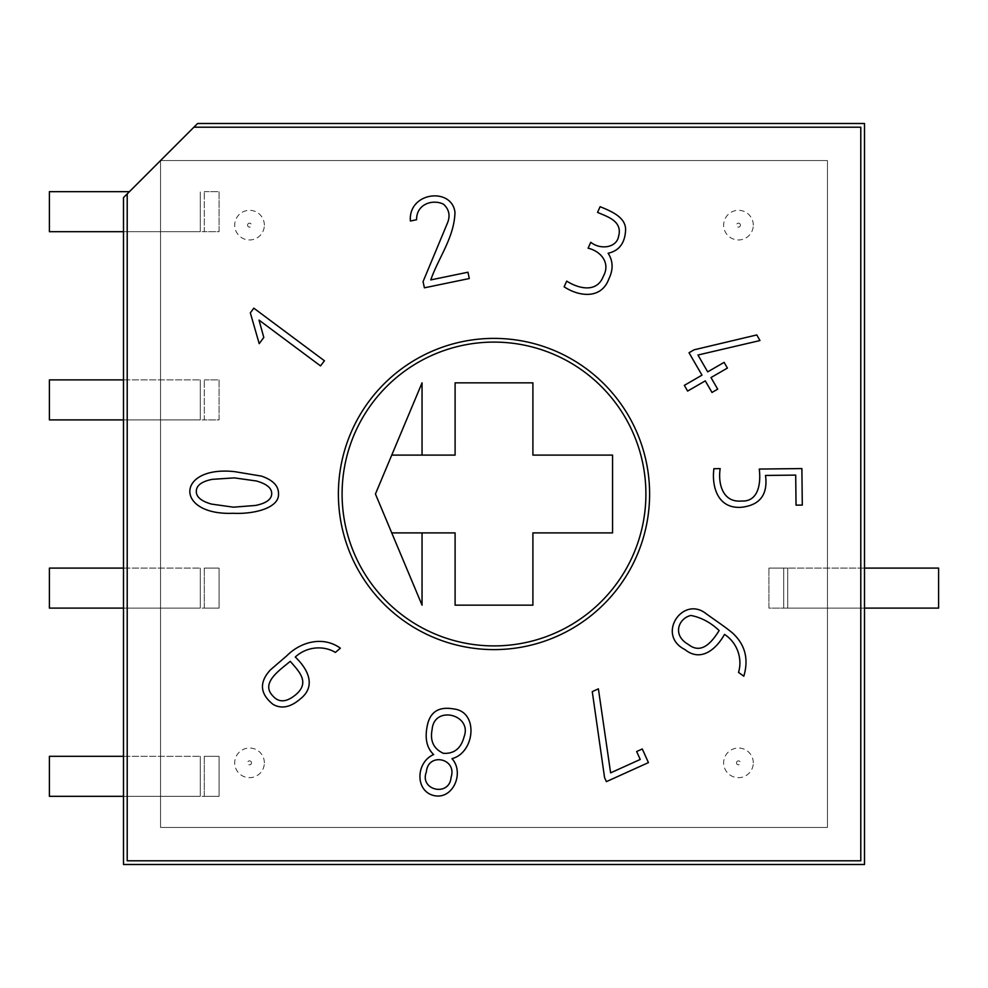 <?xml version="1.0" encoding="UTF-8"?>
<svg xmlns="http://www.w3.org/2000/svg" width="988" height="988" viewBox="0 0 988 988"><rect width="100%" height="100%" fill="white"/><g stroke="black" fill="none" stroke-linecap="round" stroke-linejoin="round"><path stroke-width="0.74" stroke-dasharray="4.94 3.71" d="M204.269 568.1L204.269 608.114L219.089 608.114L219.089 568.1L204.269 568.1L204.269 608.114L200.28 608.114L219.089 608.114L219.089 568.1L204.269 568.1M123.5 197.6L123.5 864.5L864.5 864.5L864.5 123.5L197.6 123.5L123.5 197.6M264.352 762.847A14.82 14.82 0 0 0 242.122 750.015A14.82 14.82 0 0 0 242.122 775.691A14.82 14.82 0 0 0 264.352 762.847M753.288 762.847A14.82 14.82 0 0 0 731.058 750.015A14.82 14.82 0 0 0 731.058 775.691A14.82 14.82 0 0 0 753.288 762.847M264.352 225.153A14.82 14.82 0 0 0 242.122 212.309A14.82 14.82 0 0 0 242.122 237.984A14.82 14.82 0 0 0 264.352 225.153M753.288 225.153A14.82 14.82 0 0 0 731.058 212.309A14.82 14.82 0 0 0 731.058 237.984A14.82 14.82 0 0 0 753.288 225.153M204.269 756.314L204.269 796.328L219.089 796.328L219.089 756.314L204.269 756.314L204.269 796.328L200.28 796.328L219.089 796.328L219.089 756.314L204.269 756.314M204.269 379.886L219.089 379.886L219.089 419.9L204.269 419.9L204.269 379.886L204.269 419.9L200.28 419.9L219.089 419.9L219.089 379.886L204.269 379.886M204.269 191.672L219.089 191.672L219.089 231.686L204.269 231.686L204.269 191.672L204.269 231.686L200.28 231.686L219.089 231.686L219.089 191.672L204.269 191.672M768.911 568.1L768.911 608.114L783.731 608.114L783.731 568.1L768.911 568.1L768.911 608.114L787.72 608.114L783.731 608.114L783.731 568.1L787.72 568.1L768.911 568.1M127.205 193.895L193.895 127.205L860.795 127.205L860.795 860.795L127.205 860.795L127.205 193.895L160.55 160.55L827.45 160.55L827.45 827.45L160.55 827.45L160.55 160.55L827.45 160.55L827.45 827.45L160.55 827.45L160.55 160.55L193.895 127.205M649.61 494A155.61 155.61 0 0 1 416.195 628.763A155.61 155.61 0 0 1 416.195 359.237A155.61 155.61 0 0 1 649.61 494M342.095 494A151.905 151.905 0 0 1 569.953 362.448A151.905 151.905 0 0 1 569.953 625.552A151.905 151.905 0 0 1 342.095 494A151.905 151.905 0 0 1 494 342.095A151.905 151.905 0 0 1 645.905 494A151.905 151.905 0 0 1 494 645.905A151.905 151.905 0 0 1 342.095 494M272.737 695.811C278.863 702.95 286.693 702.443 296.239 694.28C310.17 681.992 298.759 671.223 290.274 661.33C279.975 669.963 260.276 682.93 272.737 695.811M335.401 652.426C323.656 645.275 306.712 646.411 295.276 657.032C307.046 668.197 317.111 685.635 300.377 698.887C290.484 707.383 281.345 709.199 272.96 704.308C259.856 693.724 259.029 682.214 270.49 669.802L286.631 655.946C300.661 641.718 323.088 635.704 340.354 648.177L335.401 652.426M451.985 758.648C464.706 772.567 453.06 800.045 433.88 795.562C414.837 791.055 415.8 762.205 433.683 754.548C426.557 747.916 424.507 737.863 427.557 724.402C430.595 711.558 439.277 706.395 453.603 708.927C479.019 711.595 474.87 752.819 451.985 758.648M432.114 729.527C429.879 740.963 433.658 748.892 443.427 753.325C454.147 753.918 461.026 748.422 464.064 736.838C472.61 714.596 434.127 704.703 432.114 729.527M426.384 771.863C419.073 790.314 449.466 797.217 451.059 777.395C457.432 758.376 428.039 751.967 426.384 771.863M642.274 748.978L648.437 762.6L606.397 781.644L604.57 777.618L592.269 691.625L598.395 688.846L610.621 772.863L640.224 759.451L636.643 751.522L642.274 748.978M719.14 630.554C710.73 622.539 701.319 617.5 690.921 615.462C678.435 618.229 671.964 635.259 688.327 644.411C701.134 654.624 711.434 642.916 719.14 630.554M738.505 672.396C742.581 659.218 737.715 642.966 724.513 634.382C716.238 649.289 700.9 662.442 684.906 649.561C656.02 634.988 682.622 595.332 705.901 613.523C713.842 619.365 726.057 627.417 732.874 633.32C745.199 644.88 748.855 659.169 743.816 676.187L738.505 672.396M795.698 475.105L765.515 475.45C768.009 494.531 760.019 505.14 741.543 507.264C717.98 509.116 711.521 487.035 713.904 468.695L720.166 468.621C717.881 483.515 722.611 502.769 741.469 501.015C758.858 502.003 760.982 482.601 759.253 469.065L801.885 468.571L802.293 505.078L796.044 505.152L795.698 475.105M710.99 377.564L717.696 389.161L711.99 392.458L705.284 380.874L687.623 391.075L684.326 385.369L701.986 375.156L689.019 352.741L694.021 349.838L756.783 334.932L759.957 340.551L697.96 355.025L707.692 371.859L724.118 362.374L727.415 368.079L710.99 377.564M600.111 206.69C610.831 211.099 626.194 217.187 625.577 230.241C624.922 243.159 619.093 250.829 608.126 253.249C613.165 261.017 613.4 269.601 608.818 278.999C601.334 299.463 579.153 296.721 564.136 286.816L566.704 281.111C578.4 288.582 596.851 293.312 603.298 276.356C610.67 263.339 601.284 251.347 588.107 248.186L590.762 242.295C600.543 250.088 616.673 247.803 618.574 236.342C622.934 220.781 606.632 216.52 597.542 212.383L600.111 206.69M430.756 279.913L467.966 272.219L469.275 278.542L424.408 287.817L423.062 281.642L447.688 222.473C450.38 215.384 448.997 209.295 443.563 204.232C433.028 198.971 416.442 203.726 416.578 219.744L410.391 221.016C408.118 191.721 452.059 186.954 454.974 212.42C454.245 237.589 438.66 257.325 430.756 279.913M250.335 312.863L253.83 308.182L324.422 360.768L320.52 365.906L259.017 320.1L263.796 337.476L259.202 343.639L250.335 312.863M234.341 477.883L212.259 479.341C201.799 481.428 196.476 485.355 196.303 491.135C196.106 496.841 201.157 501.151 211.457 504.078L233.39 507.177L255.546 505.448C266.155 503.287 271.539 499.397 271.712 493.802C271.898 488.208 266.797 483.935 256.423 480.995L234.341 477.883M234.551 471.634L261.474 476.117C273.108 480.119 278.777 486.108 278.505 494.086C279.135 507.61 255.139 514.328 233.193 513.291C174.345 515.637 175.988 465.373 234.551 471.634M123.5 756.314L200.28 756.314L49.4 756.314L49.4 796.328L200.28 796.328L200.28 756.314L200.28 796.328L123.5 796.328M123.5 568.1L200.28 568.1L49.4 568.1L49.4 608.114L200.28 608.114L200.28 568.1L200.28 608.114L123.5 608.114M123.5 379.886L200.28 379.886L49.4 379.886L49.4 419.9L200.28 419.9L200.28 379.886L200.28 419.9L123.5 419.9M129.428 191.672L49.4 191.672L49.4 231.686L200.28 231.686L200.28 191.672L200.28 231.686L123.5 231.686M864.5 608.114L787.72 608.114L787.72 568.1L787.72 608.114L938.6 608.114L938.6 568.1L787.72 568.1L864.5 568.1M455.098 455.098L422.049 455.098L422.049 382.85L375.44 494L422.049 605.15L422.049 532.903L455.098 532.903L455.098 605.15L532.903 605.15L532.903 532.903L612.56 532.903L612.56 455.098L532.903 455.098L532.903 382.85L455.098 382.85L455.098 455.098M494 645.905A151.905 151.905 0 0 1 362.448 418.048A151.905 151.905 0 0 1 625.552 418.048A151.905 151.905 0 0 1 494 645.905M422.049 532.903L391.754 532.903M391.754 455.098L422.049 455.098M251.52 762.847A1.988 1.988 0 0 0 248.544 761.13A1.988 1.988 0 0 0 248.544 764.576A1.988 1.988 0 0 0 251.52 762.847M736.48 762.847A1.988 1.988 0 0 1 738.468 760.871A1.988 1.988 0 0 1 740.444 762.847A1.988 1.988 0 0 1 738.468 764.836A1.988 1.988 0 0 1 736.48 762.847M247.556 225.153A1.988 1.988 0 0 1 249.532 223.165A1.988 1.988 0 0 1 251.52 225.153A1.988 1.988 0 0 1 249.532 227.129A1.988 1.988 0 0 1 247.556 225.153M740.444 225.153A1.988 1.988 0 0 0 737.468 223.424A1.988 1.988 0 0 0 737.468 226.87A1.988 1.988 0 0 0 740.444 225.153"/><path stroke-width="1.48" d="M259.202 343.639L250.335 312.863L253.83 308.182L324.422 360.768L320.52 365.906L259.017 320.1L263.796 337.476L259.202 343.639M410.391 221.016C408.118 191.721 452.059 186.954 454.974 212.42C454.245 237.589 438.66 257.325 430.756 279.913L467.966 272.219L469.275 278.542L424.408 287.817L423.062 281.642L447.688 222.473C450.38 215.384 448.997 209.295 443.563 204.232C433.028 198.971 416.442 203.726 416.578 219.744L410.391 221.016M597.542 212.383L600.111 206.69C610.831 211.099 626.194 217.187 625.577 230.241C624.922 243.159 619.093 250.829 608.126 253.249C613.165 261.017 613.4 269.601 608.818 278.999C601.334 299.463 579.153 296.721 564.136 286.816L566.704 281.111C578.4 288.582 596.851 293.312 603.298 276.356C610.67 263.339 601.284 251.347 588.107 248.186L590.762 242.295C600.543 250.088 616.673 247.803 618.574 236.342C622.934 220.781 606.632 216.52 597.542 212.383M727.415 368.079L710.99 377.564L717.696 389.161L711.99 392.458L705.284 380.874L687.623 391.075L684.326 385.369L701.986 375.156L689.019 352.741L694.021 349.838L756.783 334.932L759.957 340.551L697.96 355.025L707.692 371.859L724.118 362.374L727.415 368.079M796.044 505.152L795.698 475.105L765.515 475.45C768.009 494.531 760.019 505.14 741.543 507.264C717.98 509.116 711.521 487.035 713.904 468.695L720.166 468.621C717.881 483.515 722.611 502.769 741.469 501.015C758.858 502.003 760.982 482.601 759.253 469.065L801.885 468.571L802.293 505.078L796.044 505.152M743.816 676.187L738.505 672.396C742.581 659.218 737.715 642.966 724.513 634.382C716.238 649.289 700.9 662.442 684.906 649.561C656.02 634.988 682.622 595.332 705.901 613.523C713.842 619.365 726.057 627.417 732.874 633.32C745.199 644.88 748.855 659.169 743.816 676.187M127.205 193.895L197.6 123.5L864.5 123.5L864.5 864.5L123.5 864.5L123.5 197.6L127.205 193.895L127.205 860.795L860.795 860.795L860.795 127.205L193.895 127.205M649.61 494A155.61 155.61 0 0 1 416.195 628.763A155.61 155.61 0 0 1 416.195 359.237A155.61 155.61 0 0 1 649.61 494M340.354 648.177L335.401 652.426C323.656 645.275 306.712 646.411 295.276 657.032C307.046 668.197 317.111 685.635 300.377 698.887C290.484 707.383 281.345 709.199 272.96 704.308C259.856 693.724 259.029 682.214 270.49 669.802L286.631 655.946C300.661 641.718 323.088 635.704 340.354 648.177M427.557 724.402C430.595 711.558 439.277 706.395 453.603 708.927C479.019 711.595 474.87 752.819 451.985 758.648C464.706 772.567 453.06 800.045 433.88 795.562C414.837 791.055 415.8 762.205 433.683 754.548C426.557 747.916 424.507 737.863 427.557 724.402M636.643 751.522L642.274 748.978L648.437 762.6L606.397 781.644L604.57 777.618L592.269 691.625L598.395 688.846L610.621 772.863L640.224 759.451L636.643 751.522M234.551 471.634L261.474 476.117C273.108 480.119 278.777 486.108 278.505 494.086C279.135 507.61 255.139 514.328 233.193 513.291C174.345 515.637 175.988 465.373 234.551 471.634M272.737 695.811C278.863 702.95 286.693 702.443 296.239 694.28C310.17 681.992 298.759 671.223 290.274 661.33C279.975 669.963 260.276 682.93 272.737 695.811M432.114 729.527C429.879 740.963 433.658 748.892 443.427 753.325C454.147 753.918 461.026 748.422 464.064 736.838C472.61 714.596 434.127 704.703 432.114 729.527M426.384 771.863C419.073 790.314 449.466 797.217 451.059 777.395C457.432 758.376 428.039 751.967 426.384 771.863M719.14 630.554C710.73 622.539 701.319 617.5 690.921 615.462C678.435 618.229 671.964 635.259 688.327 644.411C701.134 654.624 711.434 642.916 719.14 630.554M234.341 477.883L212.259 479.341C201.799 481.428 196.476 485.355 196.303 491.135C196.106 496.841 201.157 501.151 211.457 504.078L233.39 507.177L255.546 505.448C266.155 503.287 271.539 499.397 271.712 493.802C271.898 488.208 266.797 483.935 256.423 480.995L234.341 477.883M123.5 796.328L49.4 796.328L49.4 756.314L123.5 756.314M123.5 608.114L49.4 608.114L49.4 568.1L123.5 568.1M123.5 379.886L49.4 379.886L49.4 419.9L123.5 419.9M129.428 191.672L49.4 191.672L49.4 231.686L123.5 231.686M864.5 568.1L938.6 568.1L938.6 608.114L864.5 608.114M494 645.905A151.905 151.905 0 0 1 362.448 418.048A151.905 151.905 0 0 1 625.552 418.048A151.905 151.905 0 0 1 494 645.905M422.049 455.098L422.049 382.85L375.44 494L422.049 605.15L422.049 532.903L455.098 532.903L455.098 605.15L532.903 605.15L532.903 532.903L612.56 532.903L612.56 455.098L532.903 455.098L532.903 382.85L455.098 382.85L455.098 455.098L391.754 455.098M391.754 532.903L422.049 532.903"/></g></svg>
